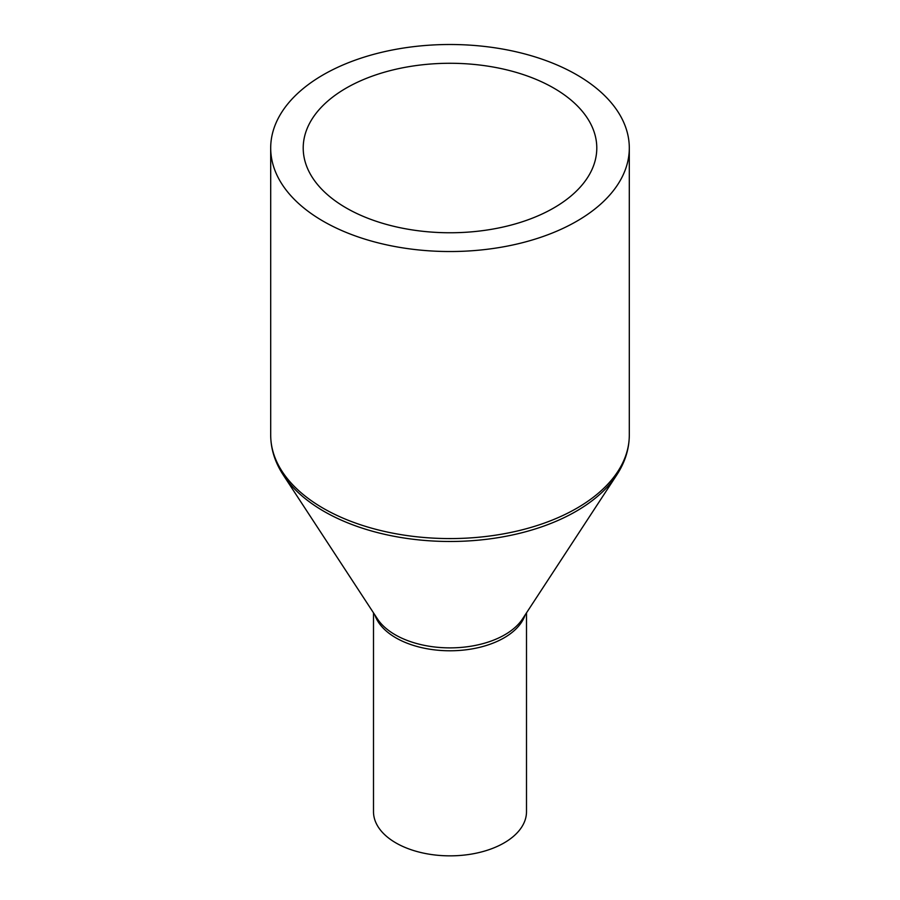 <?xml version="1.0" encoding="UTF-8"?>
<svg xmlns="http://www.w3.org/2000/svg" width="900" height="900" viewBox="0 0 900 900"><rect width="100%" height="100%" fill="white"/><g stroke="black" fill="none" stroke-linecap="round" stroke-linejoin="round"><path stroke-width="1.35" d="M526.5 612.844L526.5 811.676A76.5 44.167 180 0 1 479.272 852.491A76.5 44.167 180 0 1 395.91 842.918A76.5 44.167 180 0 1 373.5 811.676L373.5 612.844M576.788 74.824A179.303 103.511 180 0 1 629.303 148.016A179.303 103.511 180 0 1 518.614 243.653A179.303 103.511 180 0 1 323.213 221.22A179.303 103.511 180 0 1 270.697 148.016A179.303 103.511 180 0 1 381.386 52.38A179.303 103.511 180 0 1 576.788 74.824M346.207 207.945A146.79 84.746 180 0 1 303.21 148.016A146.79 84.746 180 0 1 393.829 69.727A146.79 84.746 180 0 1 553.793 88.099A146.79 84.746 180 0 1 596.79 148.016A146.79 84.746 180 0 1 506.171 226.316A146.79 84.746 180 0 1 346.207 207.945M525.127 614.936A76.5 44.167 180 0 1 472.466 648.832A76.5 44.167 180 0 1 395.91 637.852A76.5 44.167 180 0 1 374.873 614.936M395.19 634.77A77.513 44.752 180 0 1 377.494 618.952L283.23 474.952A178.29 102.938 180 0 0 323.933 511.335A178.29 102.938 180 0 0 616.77 474.952L522.506 618.952A77.513 44.752 180 0 1 395.19 634.77M629.303 148.016L629.303 435.06A179.303 103.511 180 0 1 518.614 530.696A179.303 103.511 180 0 1 323.213 508.264A179.303 103.511 180 0 1 270.697 435.06C270.787 449.044 274.972 462.341 283.23 474.952M629.303 435.06C629.212 449.044 625.028 462.341 616.77 474.952M270.697 148.016L270.697 435.06"/></g></svg>

